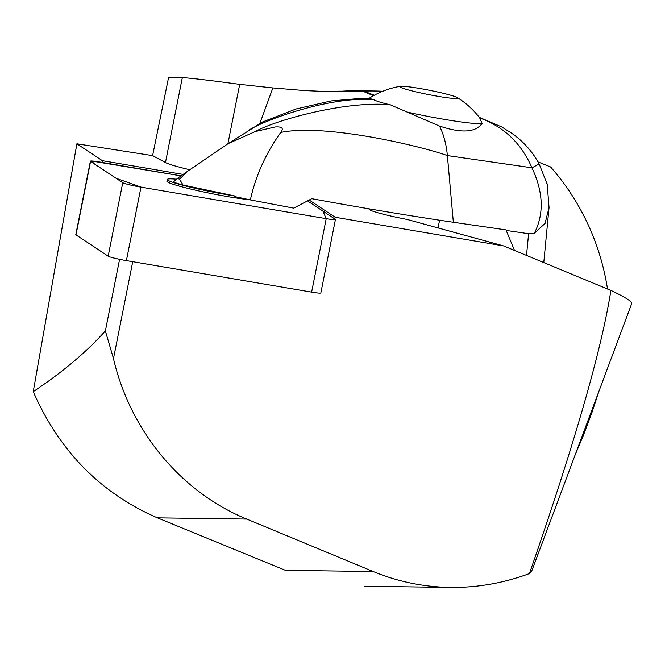 <?xml version="1.0" encoding="UTF-8"?>
<svg xmlns="http://www.w3.org/2000/svg" width="665" height="665" viewBox="0 0 665 665"><rect width="100%" height="100%" fill="white"/><g stroke="black" fill="none" stroke-linecap="round" stroke-linejoin="round"><path stroke-width="1" d="M369.474 208.885L369.399 209.275A35.486 2.635 -168.8 0 0 406.988 219.417L503.613 245.925L610.902 290.422C601.617 349.649 574.46 444.029 529.44 573.562L531.584 571.401L631.75 303.514A70.98 6.608 -159.5 0 0 610.902 290.422M367.138 208.486L369.432 209.118M293.747 208.128L250.381 199.907L234.171 196.483L235.036 196.017A46.874 3.483 -168.8 0 1 167.281 179.467A46.874 3.483 -168.8 0 1 176.499 179.201M259.874 123.399L272.874 87.93L239.699 84.364C211.013 80.482 191.894 78.221 182.343 77.572L168.553 77.647L152.601 155.61L76.882 143.798L33.25 391.652C62.344 372.358 86.384 352.118 105.369 330.937L119.592 259.317M105.369 330.937L113.482 358.626L132.734 261.694M113.482 358.626C130.365 431.12 181.063 492.175 246.723 519.082L373.198 571.534C397.878 581.7 423.63 587.004 450.454 587.428C477.379 587.735 503.713 583.114 529.44 573.562M309.167 200.032L335.177 217.256L503.613 245.925M335.177 217.256L334.828 218.993M102.011 162.41L102.36 160.672L183.091 174.413M76.882 143.798L102.36 160.672M362.741 91.138L363.913 91.097A236.59 227.987 -89.2 0 1 374.553 90.989L358.751 90.773A236.59 227.987 90.8 0 0 342.059 91.172M598.691 391.934L592.033 412.258L583.488 435.11L575.075 455.093M33.25 391.652C59.36 451.169 100.756 493.239 157.422 517.86L285.426 570.329L373.198 571.534M189.783 169.75A47.315 3.516 -168.8 0 1 165.469 162.543L152.601 155.61M319.267 91.354L362.383 90.989A106.467 9.917 -159.5 0 0 373.456 95.702M374.553 90.989A236.59 227.987 -89.2 0 1 382.766 91.255M538.068 161.936L550.587 166.965A236.59 227.987 90.8 0 1 607.519 289.017M362.383 90.989L324.869 91.462L304.836 90.59L272.874 87.93M177.322 178.486L188.12 170.88L179.5 179.159L177.322 178.486L173.357 182.027A42.585 3.167 11.2 0 0 183.016 185.02L235.036 196.017M179.5 179.159L183.016 185.02M407.919 112.252A59.152 4.397 11.2 0 0 482.092 123.424C475.65 132.526 461.444 133.399 439.474 126.042L390.222 104.762C345.684 100.615 275.784 120.041 255.177 131.57L228.062 143.665L262.667 121.919M390.222 104.762C382.084 102.959 376.498 101.221 373.481 99.567C331.827 96.317 269.325 118.038 249.4 129.783M479.141 117.281L501.867 127.007L511.801 133.316C523.338 141.362 532.466 151.595 539.182 164.006L531.942 167.796C521.377 143.399 503.962 126.782 479.706 117.954L482.092 123.424M439.474 126.042C443.688 134.355 446.323 144.205 447.379 155.577L453.355 222.276L505.974 229.882L514.527 250.447M250.373 199.907C255.626 175.967 265.742 153.474 280.746 132.426C283.98 128.279 282.101 126.466 275.111 126.973L255.177 131.57M453.355 222.276C409.889 215.867 362.683 208.004 311.744 198.677L293.739 208.128M546.422 181.686L547.17 184.072L549.049 207.53L545.051 223.44L534.369 233.191C544.211 213.889 543.405 192.094 531.942 167.796L447.379 155.577C421.585 146.308 325.875 123.283 280.746 132.426M373.481 99.567L370.314 98.678M228.062 143.665L188.12 170.88M534.369 233.191L528.6 233.698L506.356 230.481M445.193 97.464A29.576 2.195 -168.8 0 1 410.155 90.415A29.576 2.195 -168.8 0 1 400.421 86.309A29.576 2.195 -168.8 0 1 429.216 90.224A29.576 2.195 -168.8 0 1 457.329 97.614A29.576 2.195 -168.8 0 1 445.193 97.464M335.434 219.492L320.846 292.966A14.081 1.047 -168.8 0 1 311.627 292.135L126.4 260.613A14.081 1.047 -168.8 0 1 108.171 256.183L75.985 234.87A14.081 1.047 -168.8 0 1 75.802 234.645L90.39 161.171A14.081 1.047 11.2 0 0 90.581 161.395L122.767 182.709A14.081 1.047 11.2 0 0 140.988 187.139L326.216 218.66A14.081 1.047 11.2 0 0 335.434 219.492A14.081 1.047 11.2 0 0 335.251 219.267L307.513 200.897L322.957 211.129L326.183 218.66L141.479 187.222L116.084 178.278L94.679 164.114L91.396 160.98L181.046 175.859L99.609 161.994A14.081 1.047 11.2 0 0 90.39 161.171M167.281 179.467L166.94 181.204A46.874 3.483 11.2 0 0 189.525 188.769A46.874 3.483 11.2 0 0 249.342 199.691M157.422 517.86L246.723 519.082M239.699 84.364L227.904 143.773M182.343 77.572L165.469 162.543M363.913 91.097L374.27 95.261M526.522 255.418L528.6 233.698M108.171 256.183L122.767 182.709M90.581 161.395L75.985 234.87M311.627 292.135L326.216 218.66M140.988 187.139L126.4 260.613M450.454 587.428L364.586 586.256M262.434 122.028L296.008 109.002L331.004 100.947L357.155 98.694L370.746 98.694M549.007 207.946L543.779 262.584M539.182 164.006L547.137 184.089M479.897 118.195A82.809 82.809 0 0 0 457.329 97.614M400.421 86.309A82.809 82.809 0 0 0 368.576 98.644M439.582 220.24L438.052 227.937"/></g></svg>
